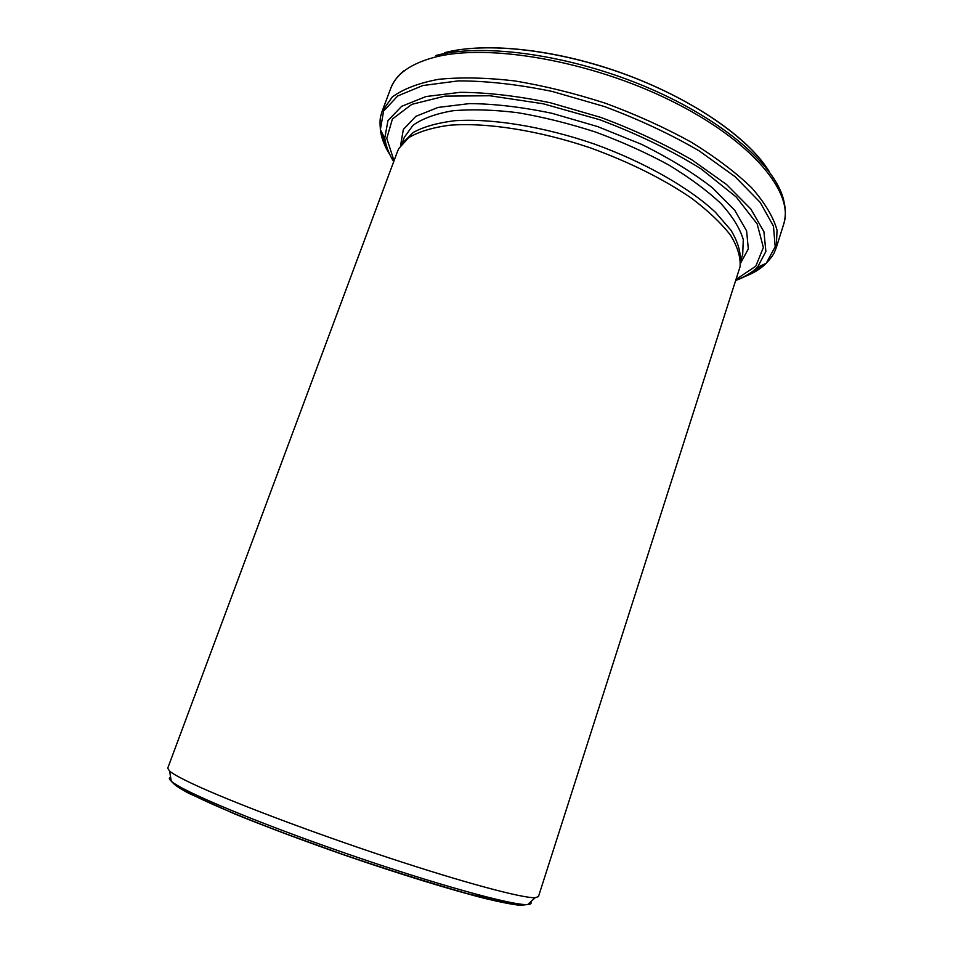 <?xml version="1.0" encoding="UTF-8"?>
<svg xmlns="http://www.w3.org/2000/svg" width="953" height="953" viewBox="0 0 953 953"><rect width="100%" height="100%" fill="white"/><g stroke="black" fill="none" stroke-linecap="round" stroke-linejoin="round"><path stroke-width="1.43" d="M740.243 261.444C740.922 252.14 737.848 241.764 731.022 230.328L715.489 212.34C689.031 187.538 644.419 162.081 593.933 143.879C543.139 126.463 491.831 118.208 454.807 120.733C437.558 122.83 423.704 126.725 413.268 132.431L402.702 142.938M397.544 151.36L398.819 148.513L408.706 137.637C418.784 131.681 432.4 127.547 449.542 125.236C486.435 122.294 538.362 130.335 590.157 147.798C629.445 162.081 663.217 178.878 691.497 198.2C708.246 210.863 721.266 223.216 730.57 235.248C737.598 246.827 740.767 257.31 740.076 266.685L538.457 896.606L535.181 897.714C522.649 898.322 464.421 882.835 387.919 857.521C311.5 832.255 230.578 801.568 193.685 784.307C181.058 778.398 173.029 774.003 169.61 771.12L167.716 768.225L397.544 151.36M764.532 164.619C740.564 131.74 684.123 94.871 618.414 71.82C552.704 48.794 484.922 42.135 444.837 52.618M170.599 777.171C168.705 777.743 168.919 779.066 171.242 781.138C181.523 790.895 256.119 822.32 345.832 853.364C435.545 884.444 513.596 905.886 527.7 904.564C530.797 904.385 531.786 903.48 530.666 901.86M526.664 904.6L520.505 905.35C512.714 904.564 501.028 902.3 485.422 898.572C451.222 889.935 399.414 874.032 345.153 855.329C303.721 840.844 267.007 827.097 235.01 814.076L188.468 793.17C178.997 788.036 173.517 784.248 172.052 781.805M740.529 261.193L742.685 254.475L743.292 239.632C740.016 228.494 732.595 216.51 721.052 203.68C707.162 190.612 689.734 177.723 668.78 164.988C646.182 152.706 621.785 141.723 595.601 132.074C569.06 123.473 543.103 117.005 517.729 112.692C493.404 109.726 471.735 109.095 452.735 110.774C435.724 113.705 422.489 118.541 413.018 125.272L404.322 137.303L401.868 143.915M393.708 161.665C388.872 153.79 385.882 145.964 384.75 138.197L387.966 120.59L401.678 106.307L426.003 96.539L460.239 92.322C487.495 92.465 517.634 95.979 550.643 102.841L600.688 117.374C633.9 129.751 664.324 143.915 691.949 159.89L726.567 184.537L750.857 209.029L763.937 231.758L765.878 251.449L757.516 267.269C752.215 272.725 745.008 277.109 735.883 280.42M736.252 279.265L755.789 266.209L763.377 247.47L757.159 223.919L736.228 197.009L701.158 168.919C671.365 150.371 637.593 133.98 599.866 119.768L543.15 103.77L489.866 95.753L444.932 96.134L411.851 104.342L392.398 119.006L386.775 138.423L394.042 160.771M769.69 172.279C749.606 138.912 693.82 99.696 625.907 74.608C558.005 49.52 486.292 41.729 444.646 52.665M435.95 55.477C483.767 42.718 571.49 54.929 648.147 87.795C724.899 120.602 777.731 167.835 784.057 202.048C785.903 209.743 785.76 217.189 783.64 224.36C794.623 192.899 751.929 140.591 670.686 100.577C589.633 60.468 487.066 43.04 434.139 57.371C410.457 63.815 396.007 74.131 390.766 88.307L382.117 111.275L392.314 96.98C403.333 88.915 418.736 83.03 438.535 79.325C460.68 77.098 485.97 77.61 514.417 80.874C544.103 85.782 574.492 93.251 605.572 103.293C636.211 114.622 664.706 127.535 691.056 142.045C715.429 157.078 735.633 172.302 751.655 187.753C764.925 202.906 773.383 217.058 777.052 230.209L776.242 247.744L783.64 224.36M742.863 277.252C752.703 273.749 760.506 269.091 766.236 263.254L775.182 246.732L773.467 226.135L760.172 202.37L735.156 176.746L699.311 150.955C670.638 134.242 639.01 119.447 604.44 106.545L552.347 91.476C517.979 84.4 486.626 80.874 458.31 80.886L422.798 85.544L397.651 96.003L383.571 111.12L380.378 129.632C381.283 137.78 384.524 146.262 390.099 155.089M386.906 147.286L380.7 130.263M765.604 263.54L750.202 273.094M740.481 263.373L748.319 248.912L746.604 230.888L734.632 210.113L712.391 187.753C692.712 172.481 669.101 158.007 641.56 144.332L597.519 126.546L551.906 113.288C521.803 107.01 494.297 103.782 469.388 103.603L438.094 107.427L415.83 116.349L403.333 129.453L400.546 145.654M169.61 771.12L171.242 781.138C180.153 791.3 223.514 810.205 286.341 834.018L342.139 854.162C384.762 868.755 426.194 881.835 466.446 893.39L508.938 903.42L520.016 904.85L527.7 904.564L535.181 897.714M776.242 247.744L774.42 252.271C773.443 254.761 770.715 258.43 766.236 263.254L757.516 267.269C751.822 272.689 744.638 276.989 735.966 280.182M384.75 138.197L380.378 129.632C379.854 123.08 379.973 118.517 380.747 115.944L382.117 111.275M404.239 70.522C398.02 75.43 393.529 81.362 390.766 88.307"/></g></svg>
